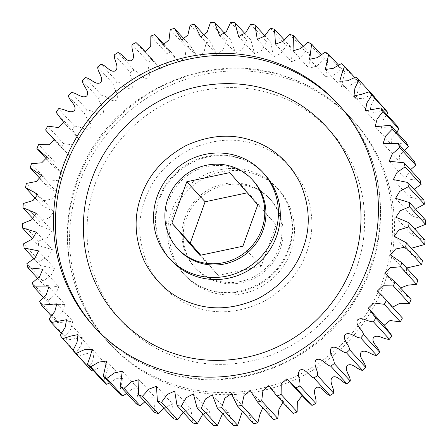 <?xml version="1.0" encoding="UTF-8"?>
<svg xmlns="http://www.w3.org/2000/svg" width="448" height="448" viewBox="0 0 448 448"><rect width="100%" height="100%" fill="white"/><g stroke="black" fill="none" stroke-linecap="round" stroke-linejoin="round"><path stroke-width="0.34" stroke-dasharray="2.24 1.68" d="M178.382 357.717C147.319 348.046 116.144 323.59 99.994 289.122C83.378 254.895 83.681 214.631 95.306 183.534C106.165 152.191 131.869 120.193 167.07 102.816C202.042 84.974 242.452 83.793 273.241 94.242C304.31 103.914 335.485 128.374 351.63 162.842C368.25 197.064 367.942 237.328 356.317 268.425C345.464 299.768 319.76 331.766 284.558 349.143C249.581 366.985 209.177 368.166 178.382 357.717M253.35 173.516A63.487 61.18 -42.5 0 0 180.415 199.629A63.487 61.18 -42.5 0 0 185.198 275.638A63.487 61.18 -42.5 0 0 210.694 292.001A63.487 61.18 -42.5 0 0 283.623 265.888A63.487 61.18 -42.5 0 0 278.841 189.879A63.487 61.18 -42.5 0 0 253.35 173.516M176.529 386.887A165.172 159.163 -42.5 0 0 366.274 318.948A165.172 159.163 -42.5 0 0 353.83 121.206A165.172 159.163 -42.5 0 0 287.51 78.63A165.172 159.163 -42.5 0 0 97.77 146.569A165.172 159.163 -42.5 0 0 110.214 344.31A165.172 159.163 -42.5 0 0 176.529 386.887M214.956 280.157A50.792 48.944 137.5 0 1 194.566 267.064A50.792 48.944 137.5 0 1 190.736 206.254A50.792 48.944 137.5 0 1 249.082 185.366A50.792 48.944 137.5 0 1 269.478 198.458A50.792 48.944 137.5 0 1 273.302 259.263A50.792 48.944 137.5 0 1 214.956 280.157M250.23 186.614A50.792 48.944 -42.5 0 0 191.884 207.508A50.792 48.944 -42.5 0 0 195.709 268.313A50.792 48.944 -42.5 0 0 216.104 281.406A50.792 48.944 -42.5 0 0 274.45 260.512A50.792 48.944 -42.5 0 0 270.626 199.707A50.792 48.944 -42.5 0 0 250.23 186.614M253.434 180.936A50.792 48.944 -42.5 0 0 233.044 167.843A50.792 48.944 -42.5 0 0 174.698 188.737A50.792 48.944 -42.5 0 0 178.522 249.542M398.866 313.83L393.4 308.56L392.711 307.104M385.006 326.441L383.992 325.332M302.176 395.685L305.508 399.325M282.862 402.343L284.861 403.127L291.687 411.981M262.73 407.73L266.286 408.111L273.566 419.563M242.34 411.32L247.391 411.18L253.579 423.59M222.505 413.689L228.362 412.3L233.352 425.527M202.838 414.137L209.401 411.443L213.108 425.354M183.17 412.261L190.719 408.615L193.071 423.074M163.772 408.122L172.508 403.855L173.466 418.701M144.883 401.794L149.402 397.118L154.969 397.202L154.498 412.294M126.706 393.361L132.278 388.853L138.298 388.735L136.382 403.922M109.452 382.906L116.094 378.734L122.668 378.549L119.314 393.674M93.279 370.524L101.024 366.878L108.254 366.75L106.226 374.091L103.477 381.662M374.987 97.496A196.818 189.655 -42.5 0 0 372.064 94.483L363.63 98.302L355.785 98.767L357.818 91.426L360.562 83.854A196.818 189.655 -42.5 0 0 357.325 81.172L349.216 85.898L341.37 86.968L344.73 71.842A196.818 189.655 -42.5 0 0 341.214 69.524L333.53 75.118L325.746 76.782L327.662 61.594A196.818 189.655 -42.5 0 0 323.91 59.662L316.747 66.091L309.07 68.314L309.546 53.222A196.818 189.655 -42.5 0 0 305.598 51.699L299.051 58.901L291.536 61.662L290.578 46.816A196.818 189.655 -42.5 0 0 286.474 45.718L280.633 53.631L273.325 56.902L270.967 42.448A196.818 189.655 -42.5 0 0 266.762 41.787L261.705 50.344L254.638 54.074L250.936 40.163A196.818 189.655 -42.5 0 0 246.663 39.95L242.469 49.067L235.682 53.217L230.692 39.99A196.818 189.655 -42.5 0 0 226.402 40.225L223.143 49.818L216.653 54.337L210.465 41.927A196.818 189.655 -42.5 0 0 206.209 42.605L203.941 52.59L197.758 57.411L190.473 45.954A196.818 189.655 -42.5 0 0 186.295 47.074L185.074 57.366L179.183 62.395L170.94 52.03A196.818 189.655 -42.5 0 0 166.886 53.575L166.757 64.103L161.101 69.21L158.53 66.192L152.074 60.088A196.818 189.655 -42.5 0 0 148.187 62.037C146.927 67.295 152.102 74.267 147.7 78.081C142.201 79.878 139.126 71.719 134.081 70.034A196.818 189.655 -42.5 0 0 130.407 72.374C129.702 77.711 135.598 84.078 131.606 88.318C126.302 90.67 122.377 82.908 117.163 81.766A196.818 189.655 -42.5 0 0 113.742 84.465C113.596 89.83 120.154 95.519 116.609 100.134C111.563 103.018 106.826 95.743 101.506 95.15A196.818 189.655 -42.5 0 0 98.37 98.179C98.79 103.51 105.93 108.461 102.878 113.406C98.14 116.788 92.652 110.074 87.276 110.04A196.818 189.655 -42.5 0 0 84.465 113.372C85.445 118.608 93.089 122.769 90.563 127.982C86.19 131.83 80.002 125.748 74.631 126.28A196.818 189.655 -42.5 0 0 72.173 129.87L79.75 139.826L74.306 145.029L63.711 143.685A196.818 189.655 -42.5 0 0 61.634 147.498L65.173 151.687L70.644 156.957L65.072 162.26L54.639 162.064A196.818 189.655 -42.5 0 0 52.965 166.057L63.202 174.737L57.764 180.326L47.505 181.216A196.818 189.655 -42.5 0 0 46.256 185.349L57.602 193.088L52.394 199.002L42.398 200.934A196.818 189.655 -42.5 0 0 41.58 205.162L53.906 211.826L49.011 218.075L39.362 221.004A196.818 189.655 -42.5 0 0 38.993 225.271L52.175 230.765L47.645 237.334L38.444 241.198A196.818 189.655 -42.5 0 0 38.517 245.465L52.422 249.698L48.311 256.564L39.642 261.302A196.818 189.655 -42.5 0 0 40.169 265.524L54.65 268.419L51.01 275.554L42.946 281.092A196.818 189.655 -42.5 0 0 43.915 285.219L58.839 286.731L55.698 294.09L48.328 300.356A196.818 189.655 -42.5 0 0 49.728 304.343L64.938 304.438L62.339 311.976L55.72 318.875A196.818 189.655 -42.5 0 0 57.534 322.678L72.884 321.339L70.851 329.011L65.044 336.454A196.818 189.655 -42.5 0 0 67.25 340.032L82.583 337.243L81.155 344.999L76.194 352.895A196.818 189.655 -42.5 0 0 78.775 356.21L86.559 353.668L94.03 352.094L93.089 359.839L89.051 368.021M385.269 109.306L377.479 111.849L370.009 113.422L370.849 105.868L374.819 97.899M396.788 125.485L381.461 128.274L382.234 121.402L386.77 114.542M406.51 142.839L391.16 144.178L391.877 137.917L396.754 132.182M414.316 161.174L399.106 161.078L399.65 155.31L404.684 150.657M420.129 180.298L405.205 178.786L410.491 169.775M423.875 199.993L409.388 197.098L414.103 189.325M425.522 220.052L411.622 215.824L415.47 209.07M425.051 240.246L411.869 234.752L414.54 228.771M422.464 260.361L410.133 253.691L411.359 248.231M417.788 280.168L406.442 272.429L406.627 267.982M411.079 299.46L400.837 290.78L400.546 287.958M73.181 350.101L78.775 356.21M76.194 352.895L60.15 335.378M61.23 333.458L67.25 340.032M65.044 336.454L49 318.937M51.246 315.818L57.534 322.678M55.72 318.875L39.676 301.358M43.316 297.343L49.728 304.343M48.328 300.356L32.284 282.839M37.509 278.225L43.915 285.219M42.946 281.092L26.908 263.575M33.897 258.675L40.169 265.524M39.642 261.302L23.598 243.785M32.53 238.93L38.517 245.465M38.444 241.198L22.4 223.681M33.46 219.229L38.993 225.271M39.362 221.004L23.324 203.487M36.641 199.769L41.58 205.162M42.398 200.934L26.354 183.417M41.373 180.018L46.256 185.349M47.505 181.216L31.466 163.699M47.454 160.042L52.965 166.057M54.639 162.064L38.595 144.547M45.595 129.982L61.634 147.498M63.711 143.685L47.673 126.168M56.129 112.353L72.173 129.87M74.631 126.28L58.587 108.763M68.421 95.855L84.465 113.372M87.276 110.04L71.232 92.523M82.326 80.662L98.37 98.179M101.506 95.15L85.462 77.633M97.698 66.948L113.742 84.465M117.163 81.766L101.119 64.249M114.363 54.852L130.407 72.374M134.081 70.034L118.037 52.517M132.143 44.52L148.187 62.037M152.074 60.088L136.03 42.571M150.842 36.053L166.886 53.575M170.94 52.03L154.896 34.513M170.257 29.557L186.295 47.074M190.473 45.954L185.27 40.27M190.165 25.088L206.209 42.605M210.465 41.927L205.66 36.68M210.364 22.702L226.402 40.225M230.692 39.99L225.495 34.311M230.619 22.434L246.663 39.95M250.936 40.163L245.162 33.863M250.718 24.27L266.762 41.787M270.967 42.448L264.83 35.739M270.435 28.202L286.474 45.718M290.578 46.816L284.228 39.878M289.554 34.182L305.598 51.699M309.546 53.222L303.117 46.206M307.866 42.146L323.91 59.662M327.662 61.594L321.294 54.639M325.175 52.007L341.214 69.524M344.73 71.842L338.548 65.094M341.281 63.655L357.325 81.172M360.562 83.854L354.721 77.476M356.02 76.966L372.064 94.483M247.296 192.802L248.063 192.634L276.114 224.868L261.218 266.241L218.271 275.386L200.71 255.198M218.271 275.386L199.937 255.366M261.218 266.241L242.883 246.221M276.114 224.868L257.779 204.848M248.063 192.634L229.729 172.614M208.813 289.957A63.487 61.18 137.5 0 1 183.322 273.588A63.487 61.18 137.5 0 1 178.539 197.579A63.487 61.18 137.5 0 1 251.474 171.466A63.487 61.18 137.5 0 1 276.965 187.83A63.487 61.18 137.5 0 1 281.747 263.838A63.487 61.18 137.5 0 1 208.813 289.957M255.203 144.346C234.573 137.351 212.643 139.121 189.409 149.654C167.048 162.002 152.225 178.674 144.939 199.679C137.155 220.517 138.124 242.323 147.846 265.11C159.415 286.961 175.605 301.129 196.42 307.619C217.056 314.608 238.986 312.838 262.214 302.305C284.581 289.962 299.404 273.286 306.684 252.28C314.468 231.448 313.499 209.636 303.783 186.855C292.214 165.004 276.024 150.83 255.203 144.346M285.634 76.58A165.172 159.163 -42.5 0 0 95.894 144.519A165.172 159.163 -42.5 0 0 108.338 342.261A165.172 159.163 -42.5 0 0 174.653 384.838A165.172 159.163 -42.5 0 0 364.398 316.898A165.172 159.163 -42.5 0 0 351.954 119.157A165.172 159.163 -42.5 0 0 285.634 76.58M95.11 327.813A165.172 159.163 -42.5 0 0 96.046 328.843A165.172 159.163 -42.5 0 0 162.366 371.42A165.172 159.163 -42.5 0 0 352.106 303.481A165.172 159.163 -42.5 0 0 339.668 105.739A165.172 159.163 -42.5 0 0 338.722 104.72M239.187 158.043A63.487 61.18 -42.5 0 0 166.253 184.162A63.487 61.18 -42.5 0 0 171.035 260.17C161.375 249.424 156.302 236.606 155.814 221.71C155.781 202.507 163.027 186.077 177.559 172.418C196.532 156.582 217.286 151.934 239.826 158.474C249.558 161.689 257.841 166.998 264.678 174.412A63.487 61.18 -42.5 0 0 239.187 158.043M278.841 189.879L276.965 187.83C294.33 206.17 297.332 236.774 283.214 259.98C268.57 285.908 234.791 298.866 208.174 289.526C198.442 286.311 190.159 281.002 183.322 273.588L185.198 275.638M353.83 121.206L351.954 119.157C333.418 99.092 311.097 84.756 284.995 76.154C209.541 49.829 117.471 90.294 83.759 164.175C54.852 222.286 64.842 295.982 108.332 342.261L110.214 344.31M337.786 103.69L339.668 105.739C387.391 156.201 394.111 239.294 355.813 299.219C317.458 363.826 232.77 395.903 163.005 371.846C136.903 363.244 114.582 348.908 96.046 328.843L94.17 326.794M194.566 267.064L195.709 268.313M269.478 198.458L270.626 199.707M384.798 273.263L400.837 290.78M377.356 291.043L393.4 308.56M368.25 308.174L384.294 325.69M286.899 378.79L302.943 396.306M268.817 385.605L284.861 403.127M250.242 390.589L266.286 408.111M231.347 393.663L247.391 411.18M212.318 394.783L228.362 412.3M193.362 393.926L209.401 411.443M174.675 391.098L190.719 408.615M156.464 386.338L172.508 403.855M138.93 379.686L154.969 397.202M122.254 371.218L138.298 388.735M106.63 361.032L122.668 378.549M92.215 349.233L108.254 366.75M77.991 334.578L94.03 352.094M66.539 319.726L82.583 337.243M56.84 303.822L72.884 321.339M48.894 286.922L64.938 304.438M42.795 269.214L58.839 286.731M38.612 250.902L54.65 268.419M36.378 232.176L52.422 249.698M36.131 213.248L52.175 230.765M37.867 194.309L53.906 211.826M41.558 175.571L57.602 193.088M47.163 157.22L63.202 174.737M54.6 139.44L70.644 156.957M55.289 140.896L65.173 151.687M63.706 122.31L79.75 139.826M64.008 122.668L79.038 139.076M145.824 52.315L158.53 66.192M145.057 51.694L161.101 69.21M165.138 45.657L172.357 53.536M163.139 44.873L179.183 62.395M181.714 39.889L197.758 57.411M200.609 36.82L216.653 54.337M219.638 35.7L235.682 53.217M238.599 36.557L254.638 54.074M257.281 39.385L273.325 56.902M275.492 44.145L291.536 61.662M293.031 50.798L309.07 68.314M309.702 59.265L325.746 76.782M325.332 69.451L341.37 86.968M339.746 81.25L355.785 98.767M353.97 95.906L370.009 113.422M365.417 110.757L381.461 128.274M375.116 126.661L391.16 144.178M383.062 143.562L399.106 161.078M389.161 161.269L405.205 178.786M393.35 179.581L409.388 197.098M395.578 198.302L411.622 215.824M395.825 217.235L411.869 234.752M394.094 236.174L410.133 253.691M390.398 254.912L406.442 272.429"/><path stroke-width="0.67" d="M269.618 90.283C238.829 79.834 198.419 81.015 163.442 98.857C128.246 116.228 102.536 148.226 91.683 179.575C80.058 210.666 79.75 250.93 96.37 285.158C112.51 319.626 143.685 344.086 174.759 353.758C205.548 364.202 245.952 363.026 280.93 345.184C316.126 327.813 341.835 295.809 352.694 264.466C364.314 233.369 364.627 193.11 348.006 158.878C331.862 124.415 300.686 99.954 269.618 90.283M160.49 369.37A165.172 159.163 -42.5 0 0 350.23 301.431A165.172 159.163 -42.5 0 0 337.786 103.69A165.172 159.163 -42.5 0 0 271.471 61.113A165.172 159.163 -42.5 0 0 81.726 129.052A165.172 159.163 -42.5 0 0 94.17 326.794A165.172 159.163 -42.5 0 0 160.49 369.37M197.77 261.386A50.792 48.944 137.5 0 1 177.374 248.293A50.792 48.944 137.5 0 1 173.55 187.488A50.792 48.944 137.5 0 1 231.896 166.594A50.792 48.944 137.5 0 1 252.291 179.687A50.792 48.944 137.5 0 1 256.116 240.492A50.792 48.944 137.5 0 1 197.77 261.386M177.374 248.293L178.522 249.542A50.792 48.944 -42.5 0 0 198.918 262.634A50.792 48.944 -42.5 0 0 257.264 241.746A50.792 48.944 -42.5 0 0 253.434 180.936L252.291 179.687M194.65 274.484A63.487 61.18 137.5 0 1 169.159 258.121A63.487 61.18 137.5 0 1 164.377 182.112A63.487 61.18 137.5 0 1 237.306 155.999A63.487 61.18 137.5 0 1 262.802 172.362A63.487 61.18 137.5 0 1 267.585 248.371A63.487 61.18 137.5 0 1 194.65 274.484M392.711 307.104L399.795 303.335L409.405 303.453A196.818 189.655 -42.5 0 0 411.079 299.46L395.035 281.943A196.818 189.655 137.5 0 1 393.361 285.936L382.928 285.74L377.356 291.043L382.827 296.313L402.405 318.018L382.827 296.313M383.992 325.332L389.973 320.538L400.327 321.832A196.818 189.655 -42.5 0 0 402.405 318.018M391.871 335.647L385.006 326.441L368.962 308.924L375.827 318.13L391.871 335.647A196.818 189.655 -42.5 0 1 389.413 339.237L373.369 321.72C367.998 322.252 361.81 316.17 357.437 320.018C354.911 325.231 362.555 329.392 363.535 334.628L379.579 352.145C378.599 346.909 370.95 342.748 373.481 337.534C377.854 333.687 384.037 339.769 389.413 339.237M311.97 405.429L295.926 387.912L289.47 381.808L305.508 399.325L311.97 405.429A196.818 189.655 -42.5 0 0 315.857 403.48C317.111 398.222 311.942 391.255 316.344 387.436C321.843 385.638 324.918 393.798 329.963 395.483A196.818 189.655 -42.5 0 0 333.637 393.148C334.337 387.806 328.446 381.438 332.438 377.199C337.742 374.847 341.667 382.609 346.881 383.751A196.818 189.655 -42.5 0 0 350.302 381.052C350.442 375.687 343.89 369.998 347.435 365.383C352.481 362.499 357.213 369.779 362.538 370.367A196.818 189.655 -42.5 0 0 365.674 367.338C365.249 362.006 358.114 357.056 361.166 352.111C365.898 348.729 371.392 355.443 376.768 355.477A196.818 189.655 -42.5 0 0 379.579 352.145M293.104 413.487L275.643 394.464L293.104 413.487A196.818 189.655 -42.5 0 0 297.158 411.947L297.321 401.918L302.176 395.685M275.643 394.464L268.817 385.605L262.926 390.634L261.705 400.926A196.818 189.655 137.5 0 1 257.527 402.046L273.566 419.563A196.818 189.655 -42.5 0 0 277.743 418.443L278.919 409.282L282.862 402.343M257.527 402.046L250.242 390.589L244.059 395.41L241.791 405.395A196.818 189.655 137.5 0 1 237.535 406.073L253.579 423.59A196.818 189.655 -42.5 0 0 257.835 422.912L259.795 414.814L262.73 407.73M237.535 406.073L231.347 393.663L224.857 398.182L221.598 407.775A196.818 189.655 137.5 0 1 217.308 408.01L233.352 425.527A196.818 189.655 -42.5 0 0 237.636 425.298L242.34 411.32M217.308 408.01L212.318 394.783L205.531 398.933L201.337 408.05A196.818 189.655 137.5 0 1 197.064 407.837L213.108 425.354A196.818 189.655 -42.5 0 0 217.381 425.566L222.505 413.689M197.064 407.837L193.362 393.926L186.295 397.656L181.238 406.213A196.818 189.655 137.5 0 1 177.033 405.552L193.071 423.074A196.818 189.655 -42.5 0 0 197.282 423.73L202.838 414.137M177.033 405.552L174.675 391.098L167.367 394.369L161.526 402.282A196.818 189.655 137.5 0 1 157.422 401.184L173.466 418.701A196.818 189.655 -42.5 0 0 177.565 419.798L183.17 412.261M157.422 401.184L156.464 386.338L148.949 389.099L142.402 396.301A196.818 189.655 137.5 0 1 138.454 394.778L154.498 412.294A196.818 189.655 -42.5 0 0 158.446 413.818L163.772 408.122M138.454 394.778L138.93 379.686L131.253 381.909L124.09 388.338A196.818 189.655 137.5 0 1 120.338 386.406L136.382 403.922A196.818 189.655 -42.5 0 0 140.134 405.854L144.883 401.794M120.338 386.406L122.254 371.218L114.47 372.882L106.786 378.476A196.818 189.655 137.5 0 1 103.27 376.158L119.314 393.674A196.818 189.655 -42.5 0 0 122.825 395.993L126.706 393.361M103.27 376.158L106.63 361.032L98.784 362.102L90.675 366.828A196.818 189.655 137.5 0 1 87.438 364.146L103.477 381.662A196.818 189.655 -42.5 0 0 106.719 384.345L109.452 382.906M87.438 364.146L90.182 356.574L92.215 349.233L84.37 349.698L75.936 353.517A196.818 189.655 137.5 0 1 73.013 350.504L89.051 368.021A196.818 189.655 -42.5 0 0 91.98 371.034L93.279 370.524M374.819 97.899L374.987 97.496L358.949 79.979L354.911 88.161L353.97 95.906L361.441 94.332L369.225 91.79L385.269 109.306A196.818 189.655 -42.5 0 1 387.85 112.622L371.806 95.105L366.845 103.001L365.417 110.757L380.75 107.968L396.788 125.485A196.818 189.655 -42.5 0 1 399 129.063L382.956 111.546L377.149 118.989L375.116 126.661L390.466 125.322L406.51 142.839A196.818 189.655 -42.5 0 1 408.324 146.642L392.28 129.125L385.661 136.024L383.062 143.562L398.272 143.657L414.316 161.174A196.818 189.655 -42.5 0 1 415.716 165.161L399.672 147.644L392.302 153.91L389.161 161.269L404.085 162.781L420.129 180.298A196.818 189.655 -42.5 0 1 421.092 184.425L405.054 166.908L396.99 172.446L393.35 179.581L407.831 182.476L423.875 199.993A196.818 189.655 -42.5 0 1 424.402 204.215L408.358 186.698L399.689 191.436L395.578 198.302L409.483 202.535L425.522 220.052A196.818 189.655 -42.5 0 1 425.6 224.319L409.556 206.802L400.355 210.666L395.825 217.235L409.007 222.729L425.051 240.246A196.818 189.655 -42.5 0 1 424.676 244.513L408.638 226.996L398.989 229.925L394.094 236.174L406.42 242.838L422.464 260.361A196.818 189.655 -42.5 0 1 421.646 264.583L405.602 247.066L395.606 248.998L390.398 254.912L401.744 262.651L417.788 280.168A196.818 189.655 -42.5 0 1 416.534 284.301L400.495 266.784L390.236 267.674L384.798 273.263L395.035 281.943M386.77 114.542L387.85 112.622M396.754 132.182L399 129.063M404.684 150.657L408.324 146.642M410.491 169.775L415.716 165.161M414.103 189.325L421.092 184.425M415.47 209.07L424.402 204.215M414.54 228.771L425.6 224.319M411.359 248.231L424.676 244.513M406.627 267.982L421.646 264.583M400.546 287.958L407.803 285.163L416.534 284.301M409.405 303.453L393.361 285.936M400.327 321.832L384.289 304.315L373.694 302.971L368.25 308.174L368.962 308.924M376.768 355.477L360.724 337.96C355.348 337.926 349.86 331.212 345.122 334.594C342.07 339.539 349.21 344.49 349.63 349.821L365.674 367.338M362.538 370.367L346.494 352.85C341.174 352.257 336.437 344.982 331.391 347.866C327.846 352.481 334.404 358.17 334.258 363.535L350.302 381.052M346.881 383.751L330.837 366.234C325.623 365.092 321.698 357.33 316.394 359.682C312.402 363.922 318.298 370.289 317.593 375.626L333.637 393.148M329.963 395.483L313.919 377.966C308.874 376.281 305.799 368.122 300.3 369.919C295.898 373.733 301.073 380.705 299.813 385.963L315.857 403.48M289.47 381.808L286.899 378.79L281.243 383.897L281.114 394.425L297.158 411.947M261.705 400.926L277.743 418.443M241.791 405.395L257.835 422.912M221.598 407.775L237.636 425.298M201.337 408.05L217.381 425.566M181.238 406.213L197.282 423.73M161.526 402.282L177.565 419.798M142.402 396.301L158.446 413.818M124.09 388.338L140.134 405.854M106.786 378.476L122.825 395.993M90.675 366.828L106.719 384.345M75.936 353.517L91.98 371.034M73.013 350.504L77.045 342.317L77.991 334.578L70.521 336.151L62.731 338.694L73.181 350.101M62.731 338.694A196.818 189.655 137.5 0 1 60.15 335.378L65.111 327.482L66.539 319.726L51.212 322.515L61.23 333.458M51.212 322.515A196.818 189.655 137.5 0 1 49 318.937L54.807 311.494L56.84 303.822L41.49 305.161L51.246 315.818M41.49 305.161A196.818 189.655 137.5 0 1 39.676 301.358L46.295 294.459L48.894 286.922L33.684 286.826L43.316 297.343M33.684 286.826A196.818 189.655 137.5 0 1 32.284 282.839L39.659 276.573L42.795 269.214L27.871 267.702L37.509 278.225M27.871 267.702A196.818 189.655 137.5 0 1 26.908 263.575L34.966 258.037L38.612 250.902L24.125 248.007L33.897 258.675M24.125 248.007A196.818 189.655 137.5 0 1 23.598 243.785L32.273 239.042L36.378 232.176L22.478 227.948L32.53 238.93M22.478 227.948A196.818 189.655 137.5 0 1 22.4 223.681L31.601 219.817L36.131 213.248L22.949 207.754L33.46 219.229M22.949 207.754A196.818 189.655 137.5 0 1 23.324 203.487L32.967 200.558L37.867 194.309L25.536 187.639L36.641 199.769M25.536 187.639A196.818 189.655 137.5 0 1 26.354 183.417L36.35 181.485L41.558 175.571L30.212 167.832L41.373 180.018M30.212 167.832A196.818 189.655 137.5 0 1 31.466 163.699L41.72 162.809L47.163 157.22L36.921 148.54L47.454 160.042M36.921 148.54A196.818 189.655 137.5 0 1 38.595 144.547L49.028 144.743L54.6 139.44L49.134 134.17L45.595 129.982A196.818 189.655 137.5 0 1 47.673 126.168L58.262 127.512L63.706 122.31L56.129 112.353A196.818 189.655 137.5 0 1 58.587 108.763C63.963 108.231 70.146 114.313 74.519 110.466C77.05 105.252 69.401 101.091 68.421 95.855A196.818 189.655 137.5 0 1 71.232 92.523C76.608 92.557 82.102 99.271 86.834 95.889C89.886 90.944 82.751 85.994 82.326 80.662A196.818 189.655 137.5 0 1 85.462 77.633C90.787 78.221 95.519 85.501 100.565 82.617C104.11 78.002 97.558 72.313 97.698 66.948A196.818 189.655 137.5 0 1 101.119 64.249C106.333 65.391 110.258 73.153 115.562 70.801C119.554 66.562 113.663 60.194 114.363 54.852A196.818 189.655 137.5 0 1 118.037 52.517C123.082 54.202 126.157 62.362 131.656 60.564C136.058 56.745 130.889 49.778 132.143 44.52A196.818 189.655 137.5 0 1 136.03 42.571L142.492 48.675L145.057 51.694L150.718 46.581L150.842 36.053A196.818 189.655 137.5 0 1 154.896 34.513L163.139 44.873L169.03 39.85L170.257 29.557A196.818 189.655 137.5 0 1 174.434 28.437L181.714 39.889L187.897 35.073L190.165 25.088A196.818 189.655 137.5 0 1 194.421 24.41L200.609 36.82L207.105 32.301L210.364 22.702A196.818 189.655 137.5 0 1 214.648 22.473L219.638 35.7L226.43 31.55L230.619 22.434A196.818 189.655 137.5 0 1 234.892 22.646L238.599 36.557L245.661 32.827L250.718 24.27A196.818 189.655 137.5 0 1 254.929 24.926L257.281 39.385L264.589 36.114L270.435 28.202A196.818 189.655 137.5 0 1 274.534 29.299L275.492 44.145L283.007 41.384L289.554 34.182A196.818 189.655 137.5 0 1 293.502 35.706L293.031 50.798L300.703 48.569L307.866 42.146A196.818 189.655 137.5 0 1 311.618 44.078L309.702 59.265L317.486 57.602L325.175 52.007A196.818 189.655 137.5 0 1 328.686 54.326L325.332 69.451L333.172 68.382L341.281 63.655A196.818 189.655 137.5 0 1 344.523 66.338L341.774 73.909L339.746 81.25L347.586 80.786L356.02 76.966A196.818 189.655 137.5 0 1 358.949 79.979M185.27 40.27L174.434 28.437M205.66 36.68L194.421 24.41M225.495 34.311L214.648 22.473M245.162 33.863L234.892 22.646M264.83 35.739L254.929 24.926M284.228 39.878L274.534 29.299M303.117 46.206L293.502 35.706M321.294 54.639L311.618 44.078M338.548 65.094L328.686 54.326M354.721 77.476L344.523 66.338M200.71 255.198L190.221 243.152L205.117 201.779L247.296 192.802M401.744 262.651A196.818 189.655 137.5 0 1 400.495 266.784M406.42 242.838A196.818 189.655 137.5 0 1 405.602 247.066M409.007 222.729A196.818 189.655 137.5 0 1 408.638 226.996M409.483 202.535A196.818 189.655 137.5 0 1 409.556 206.802M407.831 182.476A196.818 189.655 137.5 0 1 408.358 186.698M404.085 162.781A196.818 189.655 137.5 0 1 405.054 166.908M398.272 143.657A196.818 189.655 137.5 0 1 399.672 147.644M390.466 125.322A196.818 189.655 137.5 0 1 392.28 129.125M380.75 107.968A196.818 189.655 137.5 0 1 382.956 111.546M369.225 91.79A196.818 189.655 137.5 0 1 371.806 95.105M281.114 394.425A196.818 189.655 137.5 0 1 277.06 395.97M299.813 385.963A196.818 189.655 137.5 0 1 295.926 387.912M317.593 375.626A196.818 189.655 137.5 0 1 313.919 377.966M334.258 363.535A196.818 189.655 137.5 0 1 330.837 366.234M349.63 349.821A196.818 189.655 137.5 0 1 346.494 352.85M363.535 334.628A196.818 189.655 137.5 0 1 360.724 337.96M375.827 318.13A196.818 189.655 137.5 0 1 373.369 321.72M386.366 300.502A196.818 189.655 137.5 0 1 384.289 304.315M205.117 201.779L186.782 181.759L229.729 172.614L257.779 204.848L242.883 246.221L199.937 255.366L171.886 223.132L190.221 243.152M171.886 223.132L186.782 181.759M338.722 104.72A165.172 159.163 -42.5 0 0 273.347 63.162A165.172 159.163 -42.5 0 0 84.006 130.502A165.172 159.163 -42.5 0 0 95.11 327.813M169.159 258.121L171.035 260.17A63.487 61.18 -42.5 0 0 196.526 276.534A63.487 61.18 -42.5 0 0 269.461 250.421A63.487 61.18 -42.5 0 0 264.678 174.412L262.802 172.362M192.797 303.654C171.982 297.17 155.786 283.002 144.217 261.145C134.501 238.37 133.532 216.558 141.316 195.72C148.59 174.714 163.414 158.043 185.786 145.695C209.009 135.162 230.944 133.392 251.58 140.381C272.39 146.871 288.585 161.039 300.154 182.89C309.876 205.671 310.845 227.483 303.061 248.321C295.781 269.321 280.958 285.998 258.591 298.346C235.362 308.879 213.433 310.649 192.797 303.654M49.134 134.17L55.289 140.896M62.994 121.559L64.008 122.668M142.492 48.675L145.824 52.315M156.313 36.019L165.138 45.657"/></g></svg>

